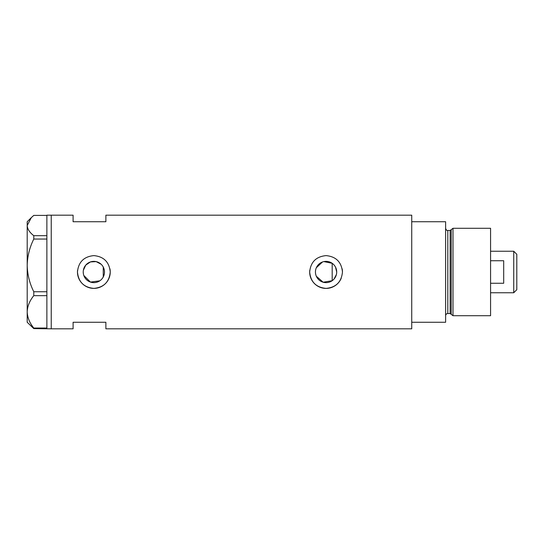 <?xml version="1.0" encoding="UTF-8"?>
<svg xmlns="http://www.w3.org/2000/svg" width="544" height="544" viewBox="0 0 544 544"><rect width="100%" height="100%" fill="white"/><g stroke="black" fill="none" stroke-linecap="round" stroke-linejoin="round"><path stroke-width="0.82" d="M323.87 261.596L332.187 263.303L332.187 280.697L323.17 282.227L316.322 276.243M315.833 274.883L315.54 273.455M104.176 274.564L103.788 275.801M334.07 279.004L336.396 274.523M336.702 272A10.635 10.635 0 0 0 326.067 261.365A10.635 10.635 0 0 0 315.438 272A10.635 10.635 0 0 0 326.067 282.635A10.635 10.635 0 0 0 336.702 272L335.505 267.09M83.225 272A10.635 10.635 0 0 0 93.86 282.635A10.635 10.635 0 0 0 104.489 272A10.635 10.635 0 0 0 93.86 261.365A10.635 10.635 0 0 0 83.225 272L83.375 273.768M83.81 275.482L90.44 282.071L99.756 280.847M77.547 270.388A16.388 16.388 0 0 0 77.466 272C78.431 281.962 83.898 287.422 93.854 288.388C103.816 287.436 109.276 281.969 110.248 272C109.276 262.038 103.816 256.571 93.867 255.612C83.898 256.578 78.431 262.038 77.466 272A16.388 16.388 0 0 0 93.86 288.388A16.388 16.388 0 0 0 109.929 268.79M309.76 270.388A16.388 16.388 0 0 0 309.679 272C310.644 281.962 316.105 287.422 326.067 288.388C336.022 287.436 341.489 281.969 342.462 272C341.489 262.038 336.029 256.571 326.08 255.612C316.105 256.578 310.638 262.038 309.679 272A16.388 16.388 0 0 0 341.204 278.304M33.789 235.688L46.872 235.688L46.872 215.179L73.093 215.179L73.093 221.734L105.876 221.734L105.876 215.179L411.74 215.179L411.74 322.266L445.618 322.266L445.618 221.734L411.74 221.734L411.74 328.821L105.876 328.821L105.876 322.266L73.093 322.266L73.093 328.821L51.238 328.821L51.238 215.179L51.238 328.821L33.789 328.603L33.789 328.046C29.641 322.98 27.445 317.58 27.2 311.855C27.418 306.204 29.614 300.805 33.789 295.657L33.789 291.74C29.641 283.492 27.445 274.713 27.2 265.397C27.418 256.204 29.614 247.425 33.789 239.047L33.789 235.688C29.621 232.478 27.424 229.092 27.2 225.542L31.321 217.614L33.789 215.397L46.872 215.397M101.136 264.248L96.132 261.61L90.44 261.929L85.768 265.098L83.375 270.239M342.462 272A16.388 16.388 0 0 0 342.142 268.79M103.788 268.199L104.176 269.436M316.322 267.757L322.483 261.99M46.872 235.688L46.872 239.047L33.789 239.047M33.789 291.74L46.872 291.74L46.872 239.047M46.872 291.74L46.872 295.657L33.789 295.657M33.789 328.046L46.872 328.046L46.872 295.657M46.872 328.046L46.872 328.603M31.321 217.614L27.2 221.734L27.2 322.266L33.789 328.603M103.258 267.029L103.258 276.971M450.14 313.528L447.8 313.528L447.8 230.472L450.14 230.472L450.14 313.528L451.2 314.337L451.2 229.663L452.989 228.29L452.989 315.71L490.572 315.71L490.572 228.29L452.989 228.29M513.74 251.24L516.8 254.3L516.8 289.7L513.74 292.76L513.74 251.24L490.572 251.24M490.572 283.254L503.69 283.254L503.69 260.746L490.572 260.746M447.8 313.528C446.474 313.657 445.747 314.384 445.618 315.71M447.8 230.472C446.93 230.744 446.196 230.017 445.618 228.29M450.14 230.472L451.2 229.663M451.2 314.337L452.989 315.71M513.74 292.76L490.572 292.76"/></g></svg>
